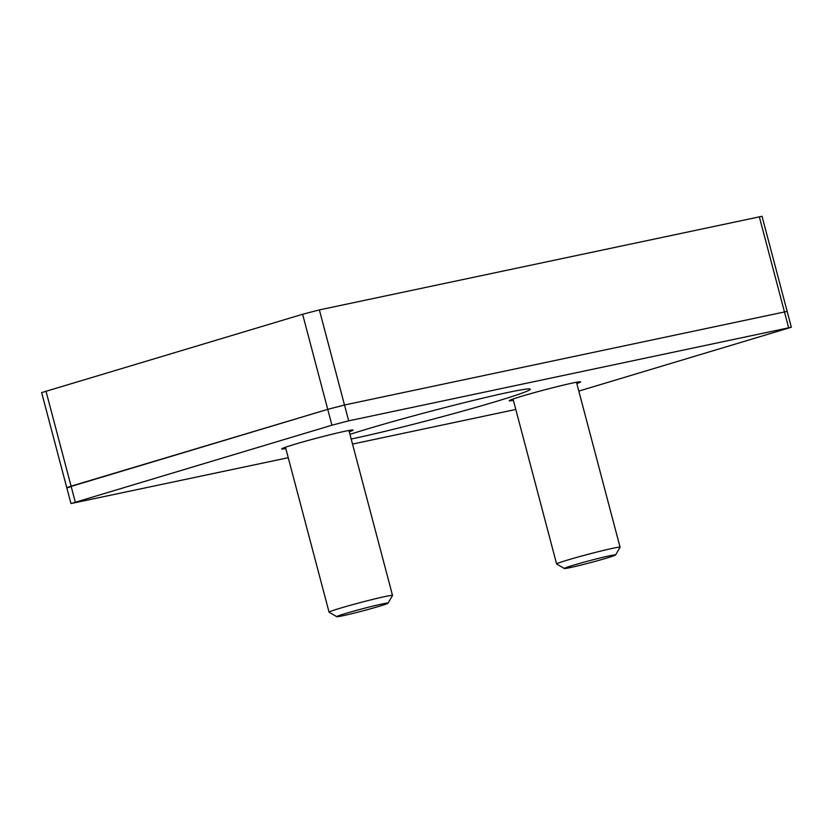 <?xml version="1.0" encoding="UTF-8"?>
<svg xmlns="http://www.w3.org/2000/svg" width="833" height="833" viewBox="0 0 833 833"><rect width="100%" height="100%" fill="white"/><g stroke="black" fill="none" stroke-linecap="round" stroke-linejoin="round"><path stroke-width="1.25" d="M382.16 603.977A26.521 1.062 -14.8 0 1 388.032 603.165A26.521 1.062 -14.8 0 1 362.667 610.922A26.521 1.062 -14.8 0 1 336.792 616.701A26.521 1.062 -14.8 0 1 353.098 611.318A26.521 1.062 -14.8 0 1 382.16 603.977M336.792 616.701L329.108 612.245A32.81 1.312 -14.8 0 1 329.066 612.193A32.81 1.312 -14.8 0 1 349.881 605.414A32.81 1.312 -14.8 0 1 385.242 596.501A32.81 1.312 -14.8 0 1 392.52 595.428A32.81 1.312 -14.8 0 1 392.51 595.491L388.032 603.165M609.704 555.767A26.521 1.062 -14.8 0 1 615.587 554.955A26.521 1.062 -14.8 0 1 590.222 562.712A26.521 1.062 -14.8 0 1 564.337 568.491A26.521 1.062 -14.8 0 1 580.653 563.108A26.521 1.062 -14.8 0 1 609.704 555.767M564.337 568.491L556.663 564.024A32.81 1.312 -14.8 0 1 556.621 563.983A32.81 1.312 -14.8 0 1 577.436 557.204A32.81 1.312 -14.8 0 1 612.786 548.291A32.81 1.312 -14.8 0 1 620.075 547.219A32.81 1.312 -14.8 0 1 620.054 547.281L615.587 554.955M69.503 487.305L66.775 487.711L71.086 486.17L327.744 409.357L344.498 405.005L787.164 311.396L762.039 216.299L319.372 309.907L302.618 314.26L41.65 392.603L66.775 487.711L327.744 409.357L344.498 405.005L787.164 311.396L791.35 327.244L348.683 420.852L331.93 425.205L70.961 503.559L288.249 457.702M349.964 434.368A102.542 4.113 -14.8 0 1 460.493 403.599A102.542 4.113 -14.8 0 1 530.298 389.209A102.542 4.113 -14.8 0 1 494.365 402.006A102.542 4.113 -14.8 0 1 351.193 439.012M285.834 448.55A36.912 1.479 -14.8 0 1 281.689 448.935A36.912 1.479 -14.8 0 1 316.998 438.075A36.912 1.479 -14.8 0 1 353.067 430.078A36.912 1.479 -14.8 0 1 349.277 431.786M513.378 400.329A36.912 1.479 -14.8 0 1 509.244 400.725A36.912 1.479 -14.8 0 1 544.553 389.865A36.912 1.479 -14.8 0 1 580.622 381.868A36.912 1.479 -14.8 0 1 576.832 383.565M578.82 391.094L791.35 327.244M352.526 444.072L515.794 409.461M331.93 425.205L302.618 314.26M75.272 502.018L45.961 391.073M348.683 420.852L319.372 309.907M788.622 327.64L759.3 216.695M392.52 595.428L348.933 430.474M329.066 612.193L285.48 447.238M620.075 547.219L576.488 382.253M556.621 563.983L513.034 399.017M66.775 487.711L70.961 503.559"/></g></svg>
